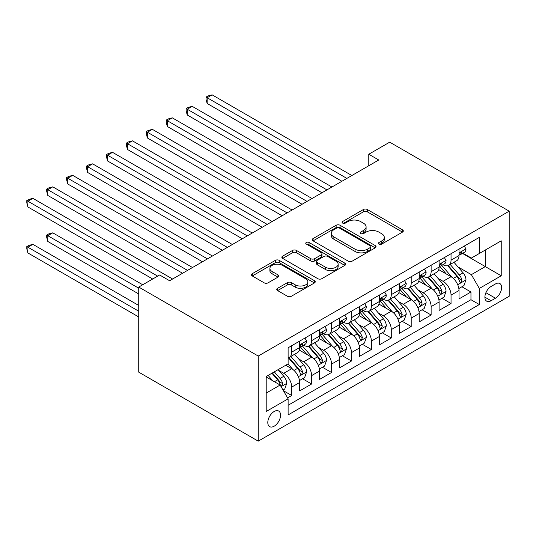 <?xml version="1.0" encoding="UTF-8"?>
<svg xmlns="http://www.w3.org/2000/svg" width="536" height="536" viewBox="0 0 536 536"><rect width="100%" height="100%" fill="white"/><g stroke="black" fill="none" stroke-linecap="round" stroke-linejoin="round"><path stroke-width="0.8" d="M378.999 244.088A1.936 1.119 0 0 0 381.733 244.088L402.502 232.095A2.767 1.595 0 0 0 403.313 230.962A2.767 1.595 0 0 0 402.502 229.837L367.314 209.516A2.767 1.595 0 0 0 363.408 209.516L342.631 221.509A1.936 1.119 0 0 0 342.069 222.299A1.936 1.119 0 0 0 342.631 223.09A1.936 1.119 0 0 0 345.372 223.09L348.058 221.542A8.851 5.105 0 0 1 360.567 221.542L363.502 223.231A8.851 5.105 0 0 1 366.095 226.842A8.851 5.105 0 0 1 363.502 230.453L360.815 232.008A1.936 1.119 0 0 0 360.246 232.798A1.936 1.119 0 0 0 360.815 233.589A1.936 1.119 0 0 0 363.549 233.589L366.242 232.034A8.851 5.105 0 0 1 378.751 232.034L381.686 233.73A8.851 5.105 0 0 1 384.279 237.341A8.851 5.105 0 0 1 381.686 240.952L378.999 242.507A1.936 1.119 0 0 0 378.429 243.297A1.936 1.119 0 0 0 378.999 244.088L378.999 242.507M274.177 426.2A9.011 5.206 120 0 0 280.06 418.261A9.011 5.206 120 0 0 278.68 411.038A9.011 5.206 120 0 0 274.177 411.481A9.011 5.206 120 0 0 268.288 419.427A9.011 5.206 120 0 0 269.668 426.649A9.011 5.206 120 0 0 274.177 426.2M277.581 288.301A2.767 1.595 0 0 0 276.77 289.433A2.767 1.595 0 0 0 277.581 290.559L287.45 296.261A2.767 1.595 0 0 0 291.363 296.261L314.431 282.941A2.767 1.595 0 0 0 315.242 281.815A2.767 1.595 0 0 0 314.431 280.683L279.243 260.369A2.767 1.595 0 0 0 275.33 260.369L252.262 273.688A2.767 1.595 0 0 0 251.451 274.814A2.767 1.595 0 0 0 252.262 275.946L264.188 282.827A2.767 1.595 0 0 0 268.094 282.827L277.97 277.132A2.767 1.595 0 0 0 278.78 276A2.767 1.595 0 0 0 277.97 274.874L272.054 271.457A7.397 4.268 0 0 1 269.889 268.435A7.397 4.268 0 0 1 274.452 264.496A7.397 4.268 0 0 1 282.512 265.421L305.681 278.794A7.397 4.268 0 0 1 307.852 281.815A7.397 4.268 0 0 1 303.282 285.755A7.397 4.268 0 0 1 295.222 284.83L291.363 282.606A2.767 1.595 0 0 0 287.45 282.606L277.581 288.301L277.581 290.559M509.2 211.164L389.699 142.167L368.781 154.241L378.738 159.996L169.611 280.737L159.648 274.988L138.737 287.062L258.238 356.051L509.2 211.164L509.2 296.261L258.238 441.148L258.238 356.051M348.253 261.159A2.767 1.595 0 0 0 352.165 261.159L375.233 247.84A2.767 1.595 0 0 0 376.044 246.707A2.767 1.595 0 0 0 375.233 245.582L340.045 225.261A2.767 1.595 0 0 0 336.132 225.261L313.064 238.58A2.767 1.595 0 0 0 312.254 239.713A2.767 1.595 0 0 0 313.064 240.838L348.253 261.159M307.095 244.503A1.936 1.119 0 0 1 309.058 244.778L309.058 242.48L344.829 263.136A2.767 1.595 0 0 1 345.64 264.261A2.767 1.595 0 0 1 344.829 265.387L321.761 278.707A2.767 1.595 0 0 1 317.855 278.707L282.66 258.392L282.66 256.134A2.767 1.595 0 0 0 281.849 257.267A2.767 1.595 0 0 0 282.66 258.392M282.66 256.134L292.535 250.433A2.767 1.595 0 0 1 296.448 250.433L310.719 258.674A2.767 1.595 0 0 0 314.625 258.674L321.178 254.895A2.767 1.595 0 0 0 321.989 253.763A2.767 1.595 0 0 0 321.178 252.637L306.317 244.054A1.936 1.119 0 0 1 305.748 243.27A1.936 1.119 0 0 1 306.947 242.232A1.936 1.119 0 0 1 309.058 242.48M287.571 397.886L291.705 395.501L283.437 390.724M278.733 370.416L283.732 373.304A11.269 6.506 60 0 1 291.705 387.106L299.671 382.503L299.671 390.898L311.617 383.997L302.559 378.764M298.653 358.919L303.651 361.807A11.269 6.506 60 0 1 311.617 375.602L319.583 371.006L319.583 379.401L331.536 372.5L322.471 367.267M318.572 347.422L323.57 350.303A11.269 6.506 60 0 1 331.536 364.105L339.502 359.502L339.502 367.897L351.455 361.003L342.39 355.77M338.484 335.918L343.489 338.806A11.269 6.506 60 0 1 351.455 352.608L359.422 348.005L359.422 356.4L371.374 349.499L362.309 344.266M358.403 324.421L363.401 327.308A11.269 6.506 60 0 1 371.374 341.104L379.341 336.507L379.341 344.903L391.287 338.002L382.228 332.769M378.322 312.924L383.32 315.811A11.269 6.506 60 0 1 391.287 329.607L399.253 325.01L399.253 333.405L411.206 326.504L402.141 321.272M398.241 301.42L403.24 304.307A11.269 6.506 60 0 1 411.206 318.109L419.172 313.506L419.172 321.901L431.125 315L422.06 309.768M418.154 289.922L423.159 292.81A11.269 6.506 60 0 1 431.125 306.612L439.091 302.009L439.091 310.404L451.044 303.503L451.044 295.108A11.269 6.506 -120 0 0 443.071 281.313L438.073 278.425M441.979 298.271L451.044 303.503M299.671 382.503A11.269 6.506 -120 0 0 291.705 368.708L285.728 365.257M319.583 371.006A11.269 6.506 -120 0 0 311.617 357.204L299.302 350.095M339.502 359.502A11.269 6.506 -120 0 0 331.536 345.707L319.221 338.591M359.422 348.005A11.269 6.506 -120 0 0 351.455 334.209L339.134 327.094M379.341 336.507A11.269 6.506 -120 0 0 371.374 322.706L359.053 315.597M399.253 325.01A11.269 6.506 -120 0 0 391.287 311.208L378.972 304.1M419.172 313.506A11.269 6.506 -120 0 0 411.206 299.711L398.891 292.596M439.091 302.009A11.269 6.506 -120 0 0 431.125 288.207L418.804 281.099M495.458 283.953L491.077 286.485A8.73 5.038 120 0 0 485.368 294.177A8.73 5.038 120 0 0 486.708 301.178A8.73 5.038 120 0 0 491.077 300.743L495.458 298.217A8.73 5.038 120 0 0 501.16 290.519A8.73 5.038 120 0 0 499.82 283.524A8.73 5.038 120 0 0 495.458 283.953M266.204 393.082L280.147 385.036L288.113 398.831L288.113 414.931L479.325 304.542L479.325 288.442L471.358 274.64L457.992 266.921M288.113 398.831L266.204 411.481L266.204 376.527L288.113 363.877L288.113 347.777L479.325 237.381L479.325 253.481L501.234 240.832L501.234 275.792L479.325 288.442M303.55 345.184L303.651 345.244A11.269 6.506 60 0 0 309.285 345.807L317.252 341.204A11.269 6.506 -120 0 0 319.583 336.045L319.583 329.607M323.463 333.687L323.57 333.747A11.269 6.506 60 0 0 329.205 334.303L337.171 329.707A11.269 6.506 -120 0 0 339.502 324.548L339.502 318.109M343.382 322.19L343.489 322.25A11.269 6.506 60 0 0 349.124 322.806L357.09 318.203A11.269 6.506 -120 0 0 359.422 313.051L359.422 306.605M363.301 310.686L363.401 310.746A11.269 6.506 60 0 0 369.036 311.309L377.002 306.706A11.269 6.506 -120 0 0 379.341 301.547L379.341 295.108M383.22 299.189L383.32 299.249A11.269 6.506 60 0 0 388.955 299.805L396.921 295.209A11.269 6.506 -120 0 0 399.253 290.05L399.253 283.611M403.132 287.691L403.24 287.752A11.269 6.506 60 0 0 408.874 288.308L416.841 283.705A11.269 6.506 -120 0 0 419.172 278.553L419.172 272.107M423.051 276.187L423.159 276.248A11.269 6.506 60 0 0 428.793 276.81L436.76 272.208A11.269 6.506 -120 0 0 439.091 267.049L439.091 260.61M288.113 405.27L470.956 299.711L470.956 292.006L459.01 298.907L459.01 290.512A11.269 6.506 -120 0 0 451.044 276.71L438.723 269.601M442.971 264.69L443.071 264.75A11.269 6.506 -120 0 0 448.706 265.307A11.269 6.506 -120 0 0 451.044 260.154L451.044 253.709M448.706 265.307L456.672 260.71A11.269 6.506 -120 0 0 459.01 255.551L459.01 249.113M291.705 345.707L291.705 352.145A11.269 6.506 60 0 1 289.366 357.304A11.269 6.506 60 0 1 288.113 357.76M289.366 357.304L297.333 352.701A11.269 6.506 -120 0 0 299.671 347.542L299.671 341.104M311.617 334.209L311.617 340.648A11.269 6.506 60 0 1 309.285 345.807M331.536 322.706L331.536 329.144A11.269 6.506 60 0 1 329.205 334.303M351.455 311.208L351.455 317.647A11.269 6.506 60 0 1 349.124 322.806M371.374 299.711L371.374 306.15A11.269 6.506 60 0 1 369.036 311.309M391.287 288.207L391.287 294.646A11.269 6.506 60 0 1 388.955 299.805M411.206 276.71L411.206 283.149A11.269 6.506 60 0 1 408.874 288.308M431.125 265.213L431.125 271.651A11.269 6.506 60 0 1 428.793 276.81M431.125 306.612L431.125 315M411.206 318.109L411.206 326.504M391.287 329.607L391.287 338.002M371.374 341.104L371.374 349.499M351.455 352.608L351.455 361.003M331.536 364.105L331.536 372.5M311.617 375.602L311.617 383.997M291.705 387.106L291.705 395.501M280.147 385.036L266.204 376.982M471.358 274.64L485.301 266.593L485.301 250.031L501.234 240.832M462.488 253.421L501.234 275.792M462.89 253.193L471.358 258.084L479.325 253.481M138.737 287.062L138.737 372.152L258.238 441.148M368.781 154.241L368.781 165.745M461.898 286.773L470.956 292.006M470.956 299.711L479.325 304.542M379.769 244.356L381.686 243.25A8.851 5.105 0 0 0 384.279 239.639L384.279 237.341M366.095 226.842L366.095 229.147A8.851 5.105 0 0 1 363.502 232.758L361.586 233.864M402.469 232.115L367.314 211.821A2.767 1.595 0 0 0 363.408 211.821L343.409 223.365M375.193 247.86L340.045 227.565A2.767 1.595 0 0 0 336.132 227.565L313.098 240.865M370.343 247.498A1.936 1.119 0 0 0 370.912 246.707A1.936 1.119 0 0 0 370.343 245.917L339.456 228.088A1.936 1.119 0 0 0 336.722 228.088L333.881 229.723A8.851 5.105 0 0 0 331.295 233.334A8.851 5.105 0 0 0 333.881 236.946L355 249.14A8.851 5.105 0 0 0 367.508 249.14L370.343 247.498L370.343 249.803A1.936 1.119 0 0 0 370.912 249.012L370.912 246.707M331.295 233.334L331.295 235.632A8.851 5.105 0 0 0 333.881 239.244L333.881 236.946M370.343 249.803L367.508 251.438A8.851 5.105 0 0 1 355 251.438L333.881 239.244M282.7 258.412L292.535 252.737L292.535 250.433M321.989 253.763L321.989 256.067A2.767 1.595 0 0 1 321.178 257.193L314.625 260.972A2.767 1.595 0 0 1 310.719 260.972L296.448 252.737A2.767 1.595 0 0 0 292.535 252.737M309.058 244.778L344.795 265.414M325.526 267.223A7.397 4.268 0 0 0 333.586 268.147A7.397 4.268 0 0 0 338.149 264.208A7.397 4.268 0 0 0 335.985 261.186L327.824 256.476A2.767 1.595 0 0 0 323.911 256.476L317.366 260.255A2.767 1.595 0 0 0 316.555 261.38A2.767 1.595 0 0 0 317.366 262.513L325.526 267.223L325.526 269.528A7.397 4.268 0 0 0 333.586 270.452A7.397 4.268 0 0 0 338.149 266.506L338.149 264.208M316.555 261.38L316.555 263.685A2.767 1.595 0 0 0 317.366 264.811L317.366 262.513M325.526 269.528L317.366 264.811M307.852 281.815L307.852 284.114A7.397 4.268 0 0 1 303.282 288.06A7.397 4.268 0 0 1 295.222 287.135L291.363 284.904A2.767 1.595 0 0 0 287.45 284.904L277.615 290.579M269.889 268.435L269.889 270.74A7.397 4.268 0 0 0 272.054 273.755L272.054 271.457M277.936 277.152L272.054 273.755M314.398 282.961L279.243 262.667A2.767 1.595 0 0 0 275.33 262.667L252.295 275.966M458.843 288.536L463.988 285.567L465.978 279.812A7.464 4.308 -120 0 0 463.071 272.804L453.972 262.272M452.15 277.44L441.744 265.394M446.227 273.93L440.19 266.941A17.889 10.325 -120 0 0 439.641 266.318M207.151 149.47L302.056 204.263L167.319 126.476L167.319 120.721L172.297 117.846L312.019 198.514M447.694 265.715L456.9 276.368A7.464 4.308 60 0 1 459.56 281.514L460.102 282.398L461.107 282.258L461.952 280.134A7.464 4.308 -120 0 0 459.285 274.988L450.186 264.456M448.237 265.541L458.126 276.991A3.806 2.198 60 0 1 459.084 278.479L461.952 280.134M464.283 246.064L465.978 248.999A7.464 4.308 60 0 1 464.431 252.302L460.652 254.486A7.464 4.308 -120 0 0 461.952 252.764L461.791 252.101L460.86 252.289L459.56 254.144A7.464 4.308 60 0 1 459.01 255.21M346.872 178.394L207.151 97.726L212.129 94.852L351.851 175.52M459.258 254.835L459.285 254.835A7.464 4.308 -120 0 0 460.652 254.486M341.894 181.269L207.151 103.475L207.151 97.726L206.059 97.09L208.048 95.944L212.129 94.852M207.151 103.475L206.059 99.395L206.059 97.09M438.924 300.033L444.069 297.065L446.059 291.316A7.464 4.308 -120 0 0 443.151 284.308L434.053 273.769M432.23 288.938L421.832 276.898M426.314 285.433L420.278 278.445A17.889 10.325 -120 0 0 419.722 277.822M187.232 160.974L282.144 215.767L147.4 137.973L147.4 132.225L152.378 129.35L292.1 210.012M427.775 277.213L436.981 287.872A7.464 4.308 60 0 1 439.641 293.011L440.183 293.896L441.195 293.755L442.033 291.631A7.464 4.308 -120 0 0 439.373 286.492L430.267 275.953M428.318 277.038L438.207 288.489A3.806 2.198 60 0 1 439.165 289.976L442.033 291.631M419.005 311.537L424.15 308.562L426.14 302.813A7.464 4.308 -120 0 0 423.239 295.805L414.134 285.266M412.311 300.435L401.913 288.395M406.395 296.931L400.358 289.942A17.889 10.325 -120 0 0 399.802 289.319M167.319 172.471L262.225 227.264L127.481 149.47L127.481 143.722L132.459 140.847L272.181 221.515M407.856 288.71L417.062 299.369A7.464 4.308 60 0 1 419.722 304.515L420.264 305.399L421.276 305.252L422.113 303.135A7.464 4.308 -120 0 0 419.454 297.989L410.355 287.457M408.399 288.536L418.288 299.993A3.806 2.198 60 0 1 419.246 301.48L422.113 303.135M399.086 323.034L404.238 320.066L406.228 314.31A7.464 4.308 -120 0 0 403.32 307.302L394.221 296.77M392.399 311.939L381.994 299.892M386.476 308.428L380.439 301.44A17.889 10.325 -120 0 0 379.883 300.817M147.4 183.969L242.305 238.761L107.569 160.968L107.569 155.219L112.547 152.345L252.262 233.013M387.943 300.214L397.143 310.867A7.464 4.308 60 0 1 399.809 316.012L400.352 316.897L401.357 316.756L402.194 314.632A7.464 4.308 -120 0 0 399.534 309.486L390.436 298.954M388.479 300.039L398.375 311.49A3.806 2.198 60 0 1 399.333 312.977L402.194 314.632M379.173 334.531L384.319 331.563L386.309 325.814A7.464 4.308 -120 0 0 383.401 318.806L374.302 308.267M372.48 323.436L362.075 311.396M366.557 319.932L360.52 312.944A17.889 10.325 -120 0 0 359.971 312.32M127.481 195.466L222.386 250.265L87.649 172.471L87.649 166.723L92.628 163.849L232.349 244.51M368.024 311.711L377.23 322.37A7.464 4.308 60 0 1 379.89 327.509L380.433 328.394L381.438 328.253L382.282 326.129A7.464 4.308 -120 0 0 379.615 320.99L370.517 310.451M368.567 311.537L378.456 322.987A3.806 2.198 60 0 1 379.414 324.474L382.282 326.129M444.371 257.561L446.059 260.496A7.464 4.308 60 0 1 444.518 263.799L440.733 265.983A7.464 4.308 -120 0 0 442.033 264.261L441.872 263.605L440.94 263.786L439.641 265.642A7.464 4.308 60 0 1 439.091 266.707M326.953 189.891L187.232 109.223L192.216 106.349L331.931 187.017M439.339 266.332L439.373 266.332A7.464 4.308 -120 0 0 440.733 265.983M321.975 192.766L187.232 114.972L187.232 109.223L186.139 108.594L188.129 107.441L192.216 106.349M187.232 114.972L186.139 110.892L186.139 108.594M424.452 269.065L426.14 271.993A7.464 4.308 60 0 1 424.599 275.296L420.814 277.481A7.464 4.308 -120 0 0 422.113 275.765L421.959 275.102L421.021 275.29L419.722 277.146A7.464 4.308 60 0 1 419.172 278.204M307.041 201.389L166.22 120.091L168.217 118.938L172.297 117.846M419.42 277.836L419.454 277.829A7.464 4.308 -120 0 0 420.814 277.481M167.319 126.476L166.22 122.389L166.22 120.091M404.533 280.562L406.228 283.497A7.464 4.308 60 0 1 404.68 286.8L400.895 288.984A7.464 4.308 -120 0 0 402.194 287.263L402.04 286.599L401.109 286.787L399.809 288.643A7.464 4.308 60 0 1 399.253 289.701M287.122 212.893L146.301 131.588L148.298 130.442L152.378 129.35M399.508 289.333L399.534 289.333A7.464 4.308 -120 0 0 400.895 288.984M147.4 137.973L146.301 133.893L146.301 131.588M384.613 292.06L386.309 294.994A7.464 4.308 60 0 1 384.761 298.297L380.982 300.482A7.464 4.308 -120 0 0 382.282 298.76L382.121 298.096L381.19 298.284L379.89 300.14A7.464 4.308 60 0 1 379.341 301.205M267.203 224.39L126.389 143.092L128.379 141.94L132.459 140.847M379.589 300.83L379.615 300.83A7.464 4.308 -120 0 0 380.982 300.482M127.481 149.47L126.389 145.39L126.389 143.092M359.254 346.035L364.4 343.06L366.39 337.312A7.464 4.308 -120 0 0 363.482 330.303L354.383 319.764M352.561 334.933L342.162 322.893M346.645 331.429L340.608 324.441A17.889 10.325 -120 0 0 340.052 323.818M107.569 206.97L202.474 261.762L67.73 183.969L67.73 178.22L72.708 175.346L212.43 256.014M348.105 323.208L357.311 333.868A7.464 4.308 60 0 1 359.971 339.007L360.514 339.891L361.525 339.75L362.363 337.626A7.464 4.308 -120 0 0 359.703 332.488L350.598 321.948M348.648 323.034L358.537 334.484A3.806 2.198 60 0 1 359.495 335.971L362.363 337.626M364.701 303.564L366.39 306.492A7.464 4.308 60 0 1 364.849 309.795L361.063 311.979A7.464 4.308 -120 0 0 362.363 310.264L362.202 309.6L361.271 309.781L359.971 311.644A7.464 4.308 60 0 1 359.422 312.702M247.284 235.887L106.47 154.589L108.46 153.437L112.547 152.345M359.669 312.327L359.703 312.327A7.464 4.308 -120 0 0 361.063 311.979M107.569 160.968L106.47 156.887L106.47 154.589M339.335 357.532L344.481 354.557L346.47 348.809A7.464 4.308 -120 0 0 343.569 341.8L334.464 331.268M332.642 346.437L322.243 334.39M326.726 342.926L320.689 335.938A17.889 10.325 -120 0 0 320.133 335.315M87.649 218.467L182.555 273.26L47.811 195.466L47.811 189.717L52.789 186.843L192.511 267.511M328.186 334.712L337.392 345.365A7.464 4.308 60 0 1 340.052 350.51L340.595 351.395L341.606 351.254L342.444 349.13A7.464 4.308 -120 0 0 339.784 343.985L330.685 333.452M328.729 334.538L338.618 345.988A3.806 2.198 60 0 1 339.576 347.475L342.444 349.13M344.782 315.061L346.47 317.989A7.464 4.308 60 0 1 344.929 321.292L341.144 323.483A7.464 4.308 -120 0 0 342.444 321.761L342.29 321.098L341.352 321.285L340.052 323.141A7.464 4.308 60 0 1 339.502 324.2M227.371 247.384L86.551 166.086L88.547 164.941L92.628 163.849M339.75 323.831L339.784 323.831A7.464 4.308 -120 0 0 341.144 323.483M87.649 172.471L86.551 168.384L86.551 166.086M319.416 369.029L324.568 366.061L326.558 360.313A7.464 4.308 -120 0 0 323.65 353.298L314.552 342.765M312.729 357.934L302.324 345.894M306.806 354.43L300.77 347.435A17.889 10.325 -120 0 0 300.214 346.812M67.73 229.964L152.68 279.008L27.899 206.97L27.899 201.221L32.877 198.34L172.592 279.008M308.274 346.209L317.473 356.869A7.464 4.308 60 0 1 320.139 362.008L320.682 362.892L321.687 362.751L322.525 360.627A7.464 4.308 -120 0 0 319.865 355.489L310.766 344.95M308.81 346.035L318.706 357.485A3.806 2.198 60 0 1 319.664 358.973L322.525 360.627M324.863 326.558L326.558 329.493A7.464 4.308 60 0 1 325.01 332.796L321.225 334.98A7.464 4.308 -120 0 0 322.525 333.258L322.37 332.595L321.439 332.782L320.139 334.638A7.464 4.308 60 0 1 319.583 335.704M207.452 258.888L66.632 177.59L68.628 176.438L72.708 175.346M319.838 335.328L319.865 335.328A7.464 4.308 -120 0 0 321.225 334.98M67.73 183.969L66.632 179.888L66.632 177.59M299.503 380.533L304.649 377.558L306.639 371.81A7.464 4.308 -120 0 0 303.731 364.802L294.632 354.263M292.81 369.431L288.046 363.917M286.887 365.927L286.117 365.029M142.717 284.757L52.789 232.838L47.811 235.719L47.811 241.468L138.737 293.963M288.355 357.706L297.56 368.366A7.464 4.308 60 0 1 300.22 373.505L300.763 374.389L301.768 374.249L302.612 372.125A7.464 4.308 -120 0 0 299.946 366.986L290.847 356.447M288.897 357.532L298.786 368.982A3.806 2.198 60 0 1 299.745 370.47L302.612 372.125M47.811 241.468L46.719 237.381L46.719 235.083L138.737 288.207M46.719 235.083L48.709 233.93L52.789 232.838M304.944 338.055L306.639 340.99A7.464 4.308 60 0 1 305.091 344.293L301.312 346.477A7.464 4.308 -120 0 0 302.612 344.755L302.451 344.099L301.52 344.28L300.22 346.135A7.464 4.308 60 0 1 299.671 347.201M187.533 270.385L46.719 189.087L48.709 187.935L52.789 186.843M299.919 346.826L299.946 346.826A7.464 4.308 -120 0 0 301.312 346.477M47.811 195.466L46.719 191.386L46.719 189.087M283.035 390.034L284.73 389.056L286.72 383.307A7.464 4.308 -120 0 0 283.812 376.299L278.084 369.666M272.737 380.754L268.127 375.414M266.975 377.424L266.204 376.54M138.737 305.46L32.877 244.342L27.899 247.217L27.899 252.965L138.737 316.957M271.913 373.23L277.641 379.863A7.464 4.308 60 0 1 280.301 385.009L280.844 385.893L281.856 385.746L282.693 383.629A7.464 4.308 -120 0 0 280.033 378.483L274.298 371.85M272.375 372.962L278.867 380.486A3.806 2.198 60 0 1 279.825 381.974L282.693 383.629M27.899 252.965L26.8 248.885L26.8 246.58L138.737 311.208M26.8 246.58L28.79 245.434L32.877 244.342M157.658 276.134L26.8 200.585L28.79 199.432L32.877 198.34M27.899 206.97L26.8 202.883L26.8 200.585M283.732 373.304L291.705 368.708M303.651 361.807L311.617 357.204M323.57 350.303L331.536 345.707M343.489 338.806L351.455 334.209M363.401 327.308L371.374 322.706M383.32 315.811L391.287 311.208M403.24 304.307L411.206 299.711M423.159 292.81L431.125 288.207M443.071 281.313L451.044 276.71M451.044 260.154L459.01 255.551M291.705 352.145L299.671 347.542M311.617 340.648L319.583 336.045M331.536 329.144L339.502 324.548M351.455 317.647L359.422 313.051M371.374 306.15L379.341 301.547M391.287 294.646L399.253 290.05M411.206 283.149L419.172 278.553M431.125 271.651L439.091 267.049M451.044 295.108L459.01 290.512M485.904 292.703L495.458 298.217M484.899 297.179L491.077 300.743M381.686 243.25L381.686 240.952M360.815 233.589L360.815 232.008M363.502 232.758L363.502 230.453M342.631 223.09L342.631 221.509M363.408 211.821L363.408 209.516M367.314 211.821L367.314 209.516M402.502 232.095L402.502 229.837M313.064 240.838L313.064 238.58M336.132 227.565L336.132 225.261M340.045 227.565L340.045 225.261M375.233 247.84L375.233 245.582M355 251.438L355 249.14M367.508 251.438L367.508 249.14M296.448 252.737L296.448 250.433M310.719 260.972L310.719 258.674M314.625 260.972L314.625 258.674M321.178 257.193L321.178 254.895M344.829 265.387L344.829 263.136M287.45 284.904L287.45 282.606M291.363 284.904L291.363 282.606M295.222 287.135L295.222 284.83M277.97 277.132L277.97 274.874M252.262 275.946L252.262 273.688M275.33 262.667L275.33 260.369M279.243 262.667L279.243 260.369M314.431 282.941L314.431 280.683M457.704 284.71L465.931 279.96M459.285 274.988L463.071 272.804M453.335 278.425L456.9 276.368M465.931 248.912L459.01 252.905M460.987 252.208L461.952 252.764M437.785 296.207L446.012 291.457M439.373 286.492L443.151 284.308M433.423 289.929L436.981 287.872M417.866 307.711L426.093 302.961M419.454 297.989L423.239 295.805M413.504 301.426L417.062 299.369M397.953 319.208L406.174 314.458M399.534 309.486L403.32 307.302M393.585 312.924L397.143 310.867M378.034 330.705L386.262 325.955M379.615 320.99L383.401 318.806M373.666 324.421L377.23 322.37M446.012 260.409L439.091 264.409M441.068 263.705L442.033 264.261M426.093 271.906L419.172 275.906M421.149 275.209L422.113 275.765M406.174 283.41L399.253 287.403M401.23 286.706L402.194 287.263M386.262 294.907L379.341 298.907M381.317 298.204L382.282 298.76M358.115 342.203L366.343 337.452M359.703 332.488L363.482 330.303M353.753 335.925L357.311 333.868M366.343 306.404L359.422 310.404M361.398 309.708L362.363 310.264M338.196 353.706L346.423 348.956M339.784 343.985L343.569 341.8M333.834 347.422L337.392 345.365M346.423 317.908L339.502 321.901M341.479 321.205L342.444 321.761M318.284 365.204L326.504 360.453M319.865 355.489L323.65 353.298M313.915 358.919L317.473 356.869M326.504 329.406L319.583 333.399M321.56 332.702L322.525 333.258M298.364 376.701L306.592 371.951M299.946 366.986L303.731 364.802M293.996 370.423L297.56 368.366M306.592 340.903L299.671 344.903M301.647 344.199L302.612 344.755M281.099 386.67L286.673 383.454M280.033 378.483L283.812 376.299M274.419 381.726L277.641 379.863"/></g></svg>
